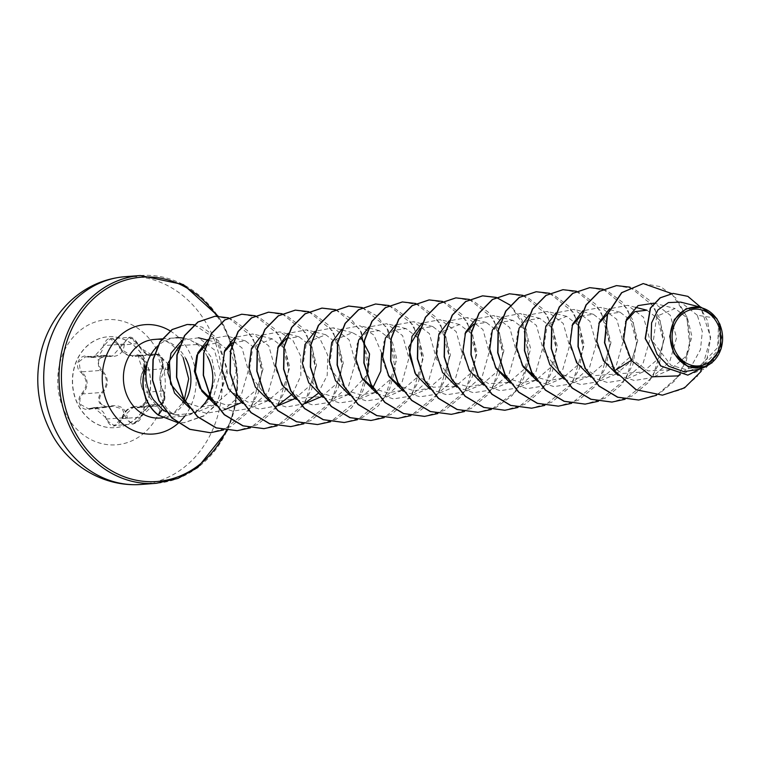<?xml version="1.0" encoding="UTF-8"?>
<svg xmlns="http://www.w3.org/2000/svg" width="760" height="760" viewBox="0 0 760 760"><rect width="100%" height="100%" fill="white"/><g stroke="black" fill="none" stroke-linecap="round" stroke-linejoin="round"><path stroke-width="0.57" stroke-dasharray="3.8 2.85" d="M78.717 405.849A45.59 39.017 85.6 0 0 115.093 427.671A45.59 39.017 85.6 0 0 144.514 358.577A45.59 39.017 85.6 0 0 108.148 336.765A45.59 39.017 85.6 0 0 78.717 405.849M78.546 405.868A45.59 39.017 85.6 0 0 114.921 427.68A45.59 39.017 85.6 0 0 144.343 358.596A45.59 39.017 85.6 0 0 107.977 336.775A45.59 39.017 85.6 0 0 78.546 405.868M81.102 372.59C87.514 379.278 87.78 386.175 81.909 393.281C78.707 396.824 78.081 400.748 80.037 405.042C82.545 408.975 86.013 410.315 90.459 409.06C99.123 407.094 104.386 410.409 106.219 419.016C110.741 428.488 116.014 428.355 122.037 418.617C125.352 409.897 130.331 406.315 136.98 407.882C145.54 407.141 147.963 401.736 144.257 391.685C139.973 384.835 139.697 377.929 143.441 370.984C145.559 367.526 145.616 363.651 143.621 359.356C141.17 355.414 138.263 354.027 134.919 355.195C128.393 356.991 123.139 353.675 119.159 345.249C112.385 335.948 107.112 336.091 103.35 345.658C102.172 354.236 97.185 357.817 88.388 356.411C79.41 353.257 73.34 366.766 81.102 372.59L81.833 371.858L80.113 369.949L79.154 361.503L85.633 356.791L93.337 357.533L110.247 338.808L118.921 345.211L120.916 349.22L132.962 356.497L137.246 355.452L144.058 360.62L143.526 370.262C140.191 375.839 139.802 382.062 142.367 388.93L144.391 392.359L145.796 401.669L139.84 407.483L133.921 406.619L114.294 425.524L107.91 421.325L107.331 418.978L94.05 407.616L88.407 408.785L80.93 404.671C79.154 400.738 79.743 397.157 82.697 393.927C88.853 386.356 88.569 379.002 81.833 371.858L100.681 370.424C107.996 377.492 108.29 384.854 101.545 392.492C98.515 395.703 97.879 399.285 99.645 403.237L107.245 407.341L113.126 406.163L122.341 409.003L126.711 419.89L133.009 424.089L140.391 417.259C135.033 425.248 130.654 425.362 127.271 417.582C125.58 407.873 119.605 404.092 109.345 406.267C105.545 407.293 102.59 406.182 100.481 402.923C98.876 399.332 99.474 396.084 102.258 393.176C109.288 385.044 108.984 377.207 101.337 369.654C96.14 361.522 98.163 357.048 107.388 356.231C117.809 357.684 123.481 353.609 124.393 344.014C127.177 336.205 131.546 336.091 137.512 343.672C142.566 353.106 148.532 356.877 155.42 354.977C157.975 354.046 160.284 355.214 162.317 358.492L162.498 368.077C158.811 375.953 159.125 383.8 163.419 391.618C166.05 399.94 164.036 404.415 157.377 405.051C150.338 403.351 144.666 407.417 140.391 417.259M163.419 391.618A0.864 0.532 -35.1 0 0 163.239 390.916L161.471 387.467C159.258 380.532 159.552 374.319 162.374 368.828L162.792 359.224L156.066 354.008L152.019 355.043L140.02 347.766L137.759 343.776L128.972 337.383L112.471 356.07L104.471 355.357L97.879 360.05L98.914 368.514L100.681 370.424L101.337 369.654M179.787 345.524L198.987 344.423L201.59 345.895M204.754 348.346L211.764 357.96L215.46 376.903L210.111 396.359M207.489 356.639A39.396 33.715 85.6 0 0 191.273 340.717A39.396 33.715 85.6 0 0 183.017 338.095M162.269 338.837L176.054 337.791A39.396 33.715 85.6 0 0 157.899 345.819M166.079 411.768L175.237 414.988C167.941 411.644 163.115 404.966 160.74 394.953L160.958 378.499L168.245 362.548M146.708 364.524C143.516 376.086 144.542 387.096 149.786 397.556L160.141 409.972L181.773 416.366L186.162 415.739A39.396 33.715 85.6 0 0 196.65 411.131A39.396 33.715 85.6 0 0 201.362 407.217M677.597 375.905L691.733 365.503L700.463 349.619L702.325 331.588L697.309 315.238L716.614 318.316M718.628 321.774L717.63 347.633L699.029 366.814L684.817 369.284L670.88 365.17L653.192 342.048L656.678 316.264L675.127 308.531L687.439 318.202L692.018 336.623L685.795 356.43L670.111 369.778L647.966 370.88L629.575 357.466L622.687 339.131L625.603 321.49M646.922 310.203L659.632 320.026L664.506 338.618L658.473 358.596L642.856 372.02L622.478 373.483L604.817 362.121L596.125 342.76L598.823 323.551M607.383 314.06L620.15 312.255L632.871 322.069L637.744 340.67L631.702 360.648L616.094 374.062L595.697 375.526L578.056 364.173L569.354 344.812L572.052 325.603M580.621 316.103L593.389 314.298L606.091 324.102L610.973 342.703L604.941 362.691L589.332 376.115L575.006 378.556L560.984 374.319L543.333 350.635L547.323 324.206L566.618 316.341L579.339 326.154L584.212 344.755L578.179 364.733L562.561 378.157L548.15 380.599L534.042 376.257M522.053 364.99L515.688 347.861L517.855 331.151L527.117 320.178L539.856 318.383L552.567 328.197L557.441 346.798L551.408 366.776L535.79 380.199L521.17 382.622L506.911 378.09M495.264 366.985L488.917 349.856L491.093 333.174L500.365 322.212L513.086 320.425L525.806 330.239L530.679 348.84L524.637 368.828L509.029 382.242L488.632 383.695L470.991 372.334L462.289 352.982L464.987 333.773M473.556 324.283L486.324 322.468L499.035 332.281L503.908 350.882L497.876 370.87L482.258 384.284L467.951 386.735L453.929 382.489L436.269 358.815L440.268 332.376L459.553 324.51L472.273 334.324L477.147 352.925L471.115 372.903L455.497 386.327L433.19 387.22L414.969 373.131M420.023 328.367L432.791 326.553L445.502 336.366L450.376 354.958L444.344 374.946L428.735 388.369L414.115 390.801L399.845 386.26M388.208 375.183L381.852 358.065L384.019 341.373L393.3 330.391L406.02 328.605L418.731 338.418L423.615 357.01L417.582 376.998L401.964 390.412L387.552 392.863L373.445 388.522M361.447 377.235L355.091 360.088L357.257 343.416L366.529 332.433L379.259 330.647L391.97 340.461L396.844 359.052L390.811 379.041L375.193 392.454L360.886 394.905L346.854 390.668L329.203 366.985L333.203 340.556L352.488 332.69L360.876 337.316M367.118 375.183L348.431 394.497L334.115 396.957L320.074 392.702L302.442 369.037L306.432 342.599L325.726 334.733L338.428 344.536L343.311 363.128L337.288 383.116L321.67 396.549L301.264 398.002L283.623 386.64L274.93 367.279L277.628 348.07M286.188 338.589L298.955 336.775L311.666 346.588L316.549 365.18L310.517 385.168L294.899 398.591L280.592 401.042L266.56 396.796L248.909 373.131L252.899 346.683L272.194 338.817L284.905 348.631L289.778 367.222L283.746 387.21L268.137 400.634L247.722 402.087L230.1 390.735L221.388 371.374L224.095 352.174M232.655 342.674L245.423 340.86L258.134 350.673L263.007 369.265L256.984 389.253L241.366 402.676L226.755 405.108L212.477 400.558M205.893 344.717L218.661 342.902L231.373 352.716L236.246 371.308L230.223 391.295L214.605 404.719L200.079 407.141L185.934 402.581M175.237 414.988L194.95 413.05L213.55 396.834L220.6 372.533L214.368 349.847L198.522 337.801L182.115 340.204M189.715 408.101L206.264 413.24L223.098 410.428L241.471 394.402L248.32 370.386L242.012 347.918L226.185 335.986L208.05 339.425M216.248 405.745L232.835 411.16L249.859 408.376L268.233 392.369L275.091 368.353L268.784 345.895L252.956 333.934L234.811 337.383M242.573 403.437L259.35 409.099L278.454 405.565M292.486 393.946L300.827 375.82L300.76 356.288L292.847 340.271L279.718 331.892L261.896 335.122M269.781 401.66L286.368 407.075L305.216 403.522M317.851 393.623L327.209 375.402L327.74 355.272L319.922 338.589L306.489 329.849L288.344 333.298M296.106 399.351L312.901 405.013L330.163 402.249L348.536 386.232L355.385 362.206L349.077 339.758L333.25 327.807L315.106 331.265M322.876 397.299L339.663 402.971L356.924 400.197L372.913 387.647M381.615 353.048L373.996 335.16L360.022 325.764L341.876 329.213M349.638 395.266L366.415 400.928L383.695 398.164L402.059 382.156L408.918 358.14L402.619 335.673L386.783 323.722L368.961 326.942M376.846 393.481L393.414 398.905L410.457 396.122L428.83 380.104L435.689 356.098L429.39 333.63L413.554 321.68L395.732 324.9M403.17 391.172L419.947 396.834L437.228 394.079L455.591 378.062L462.45 354.046L456.142 331.588L440.315 319.637L422.18 323.076M429.941 389.13L446.737 394.791L463.99 392.027L482.362 376.01L489.221 351.984L482.904 329.526L467.087 317.594L449.264 320.815M456.703 387.087L473.49 392.749L490.76 389.984L509.124 373.977L515.983 349.952L509.675 327.493L493.848 315.542L475.712 318.991M483.474 385.044L500.242 390.706L517.522 387.942L535.895 371.934L542.754 347.918L536.446 325.46L520.619 313.5L502.474 316.948M510.236 382.992L527.003 388.664L544.283 385.89L562.666 369.882L569.515 345.866L563.217 323.409L547.38 311.457L529.245 314.906M537.443 381.226L554.04 386.64L571.054 383.857L589.428 367.84L596.286 343.824L589.978 321.366L574.151 309.415L556.006 312.863M564.205 379.183L580.811 384.598L597.816 381.805L616.189 365.807L623.048 341.772L616.74 319.333L600.913 307.373L582.778 310.812M590.976 377.14L607.572 382.555L624.587 379.772L642.96 363.755L649.819 339.739L643.511 317.281L627.684 305.33L609.539 308.769M617.889 375.183L634.4 380.513L651.358 377.72L669.712 361.722L676.581 337.706L670.282 315.238L654.445 303.278L675.127 308.531M697.309 315.238L680.665 302.1M699.665 369.246L718.39 350.065L719.558 323.579M629.575 357.466L614.431 370.652M662.463 395.143L681.492 389.538L696.958 376.827L706.952 359.176L710.457 339.425L707.484 320.577L699 305.406L686.774 295.973L673.056 293.408M687.762 375.117L705.223 368.762L717.278 354.787L721.744 337.526L718.684 321.86M701.204 371.327L710.667 337.469L700.672 307.183M712.063 362.795L721.24 344.023L720.167 324.976M208.268 399.447L197.381 410.637L186.162 415.739M643.178 283.575L660.716 286.701L675.982 298.129L686.422 316.151L690.184 338.058L686.442 360.525L675.517 380.18L658.806 394.041L638.6 400.035M616.408 285.617L633.944 288.743L649.22 300.172L659.651 318.193L663.413 340.1L659.67 362.567L648.745 382.223L632.044 396.084L611.838 402.078M589.636 287.66L607.183 290.785L622.45 302.214L632.89 320.235L636.652 342.142L632.909 364.61L621.984 384.265L605.274 398.126L585.077 404.12M562.875 289.702L580.412 292.828L595.688 304.256L606.119 322.278L609.881 344.185L606.147 366.652L595.222 386.308L578.512 400.168L558.306 406.163M536.114 291.745L553.65 294.87L568.927 306.308L579.357 324.33L583.119 346.227L579.376 368.695L568.452 388.351L551.75 402.211L531.544 408.205M509.352 293.797L526.889 296.913L542.156 308.351L552.586 326.373L556.348 348.27L552.615 370.737L541.69 390.393L524.98 404.253L504.782 410.257M496.052 297.426L510.729 305.748L522.091 320.045L529.055 358.995L523.412 378.831L512.126 395.599L496.403 407.236L478.012 412.3M455.81 297.882L473.347 301.007L488.623 312.436L499.054 330.457L502.816 352.355L499.082 374.832L488.148 394.478L471.447 408.348L451.24 414.342M429.048 299.924L446.585 303.05L461.861 314.478L472.292 332.5L476.055 354.407L472.311 376.874L461.387 396.53L444.676 410.39L424.469 416.385M402.277 301.967L419.815 305.092L435.09 316.521L445.522 334.542L449.284 356.449L445.55 378.917L434.615 398.572L417.915 412.433L397.708 418.427M375.506 304.01L393.053 307.135L408.32 318.563L418.76 336.585L422.522 358.492L418.779 380.959L407.854 400.615L391.144 414.476L370.947 420.47M362.216 307.648L376.894 315.96L388.255 330.267L395.219 369.217L389.585 389.053L378.29 405.821L362.567 417.459L344.175 422.512M335.569 309.728L350.217 318.079L361.541 332.395L368.448 371.336L362.795 391.144L351.5 407.892L335.787 419.501L317.414 424.555M295.222 310.147L312.759 313.262L328.026 324.7L338.466 342.722L342.219 364.619L338.485 387.087L327.56 406.742L310.849 420.603L290.652 426.607M268.451 312.189L285.988 315.305L301.264 326.743L311.695 344.764L315.457 366.662L311.714 389.139L300.789 408.785L284.088 422.645L263.881 428.649M241.68 314.231L259.226 317.357L274.493 328.785L284.933 346.807L288.686 368.704L284.952 391.181L274.027 410.827L257.317 424.697L237.111 430.692M214.918 316.274L232.456 319.399L247.731 330.828L258.162 348.849L261.924 370.756L258.181 393.224L247.256 412.88L230.546 426.74L210.349 432.734M187.102 324.491L201.97 327.037L214.843 336.366L227.335 368.714L217.113 403.303L204.582 415.463L184.119 422.721L177.792 422.683M671.65 293.55L686.907 316.891L689.814 347.149L678.917 375.924L656.621 395.248M629.992 287.156L654.417 306.869L663.622 341.497L652.755 377.084L625.091 399.266M603.221 289.199L627.636 308.883L636.861 343.472L626.04 379.05L598.433 401.27M576.46 291.241L600.875 310.925L610.1 345.524L599.269 381.092L571.663 403.313M549.689 293.284L574.123 312.997L583.328 347.624L572.451 383.211L544.787 405.394M522.928 295.327L547.352 315.039L556.558 349.666L545.689 385.253L518.025 407.445M510.207 305.102L526.433 329.498L528.922 361.456L516.163 391.144L491.368 409.45M469.395 299.421L493.819 319.124L503.025 353.761L492.157 389.338L464.493 411.53M442.624 301.463L467.039 321.147L476.263 355.737L465.443 391.305L437.836 413.535M415.862 303.506L440.287 323.219L449.492 357.846L438.624 393.433L410.96 415.615M389.091 305.548L413.526 325.261L422.731 359.888L411.853 395.476L384.19 417.658M362.33 307.591L386.755 327.303L395.96 361.931L385.092 397.518L357.428 419.7M335.673 309.672L360.05 329.431L369.198 364.049L358.302 399.589L330.657 421.743M308.798 311.676L333.222 331.388L342.437 366.016L331.559 401.603L303.895 423.795M282.14 313.756L306.517 333.516L315.666 368.134L304.769 403.674L277.124 425.837M255.265 315.77L279.68 335.454L288.904 370.044L278.074 405.612L250.467 427.842M228.494 317.813L252.909 337.497L262.133 372.087L251.313 407.654L223.706 429.884M194.123 324.719L218.595 340.784L227.553 372.856L216.134 404.89L203.946 415.995L184.347 422.702L177.736 422.636M106.219 419.016L127.271 417.582M90.459 409.06L90.478 408.358L109.354 406.923L109.345 406.267M81.909 393.281L82.697 393.927L101.545 392.492L102.258 393.176M107.388 356.231L107.379 355.613L88.502 357.058L88.388 356.411M124.393 344.014L103.35 345.658M137.512 343.672L119.159 345.249M155.42 354.977A0.864 0.646 -114.7 0 0 154.575 354.388L135.726 355.832A0.864 0.598 66.6 0 1 134.919 355.195M162.498 368.077A0.864 0.551 31.7 0 1 162.374 368.828L143.526 370.262A0.864 0.503 -145.6 0 0 143.441 370.984M122.037 418.617L140.638 417.183L153.073 405.156L156.579 405.726A0.864 0.636 -67.2 0 0 157.377 405.051M136.98 407.882A0.864 0.589 111.2 0 1 137.74 407.16L158.659 406.049L164.521 400.226L163.239 390.916L144.391 392.359A0.864 0.475 142.2 0 1 144.257 391.685M88.407 408.785L94.05 407.626M156.788 349.676A62.766 53.722 85.6 0 0 82.507 328.615A62.766 53.722 85.6 0 0 66.196 414.77A62.766 53.722 85.6 0 0 140.486 435.841A62.766 53.722 85.6 0 0 156.788 349.676M140.913 484.481A104.196 89.177 85.6 0 0 208.183 326.553A104.196 89.177 85.6 0 0 125.048 276.688M140.382 275.519A104.196 89.177 -94.4 0 1 223.506 325.385A104.196 89.177 -94.4 0 1 156.246 483.312M216.98 316.169A102.457 87.695 -94.4 0 1 223.145 326.22A102.457 87.695 -94.4 0 1 230.052 341.696M184.898 401.935A39.396 33.715 -94.4 0 1 160.17 418.019L174.401 412.347L182.628 402.914M170.23 330.942A54.834 46.93 -94.4 0 1 188.774 350.92A54.834 46.93 -94.4 0 1 184.87 415.986M183.16 357.647C173.432 343.7 163.77 337.639 154.166 339.454A39.396 33.715 -94.4 0 1 185.592 358.312M231.562 346.17A102.457 87.695 -94.4 0 1 236.427 393.414M235.847 398.202A102.457 87.695 -94.4 0 1 226.328 430.378M160.141 409.972L158.184 415.045M152.057 355.043L132.981 356.497M104.471 355.357L85.671 356.791M227.344 430.454L235.581 404.985L237.766 377.729L233.738 350.597L223.782 325.46L218.139 316.16M198.987 344.423L191.273 340.717M699.029 366.814L680.019 374.88M670.111 369.778L651.358 377.729M635.503 307.315L627.684 305.33M642.865 372.02L624.587 379.772M620.15 312.255L600.913 307.373M616.094 374.062L597.825 381.815M593.389 314.298L574.151 309.415M589.323 376.115L571.054 383.857M566.618 316.341L547.38 311.457M562.561 378.157L544.293 385.899M539.856 318.383L520.619 313.5M535.8 380.199L517.522 387.942M513.086 320.425L493.848 315.542M509.029 382.242L490.76 389.984M486.324 322.468L475.389 319.694M474.914 319.57L467.087 317.585M482.267 384.284L463.99 392.027M459.553 324.51L440.315 319.627M455.497 386.327L437.228 394.079M432.791 326.553L421.857 323.779M421.382 323.665L413.554 321.68M428.735 388.369L410.457 396.122M406.02 328.605L386.783 323.722M401.964 390.421L383.695 398.164M379.259 330.647L360.022 325.764M375.202 392.464L356.924 400.206M352.488 332.69L341.553 329.916M341.078 329.792L333.25 327.807M348.431 394.506L330.163 402.249M325.726 334.733L314.792 331.959M314.317 331.835L306.489 329.849M298.955 336.775L288.021 334.001M287.546 333.877L279.718 331.892M272.194 338.817L252.956 333.934M268.137 400.634L249.859 408.376M245.423 340.86L226.185 335.977M224.931 409.649L223.098 410.428M218.661 342.902L207.727 340.128M214.605 404.719L194.95 413.05M181.773 416.366L162.421 417.848M197.381 410.637L196.65 411.131M133.921 406.619L133.921 406.619C127.803 407.769 123.728 411.749 121.695 418.56C120.052 422.911 117.581 425.229 114.285 425.524L133.009 424.089C138.234 422.132 140.799 419.862 140.733 417.269C146.537 407.569 150.651 403.531 153.073 405.156L133.941 406.619M94.05 407.616L113.126 406.163L107.274 407.341L88.436 408.785M85.633 356.791L93.337 357.533L112.471 356.07L104.5 355.357M152.019 355.043C149.188 356.887 144.457 353.087 137.845 343.653C134.32 338.523 131.366 336.433 128.982 337.383L110.257 338.808C113.249 338.276 116.109 340.442 118.816 345.297C120.688 351.756 125.4 355.49 132.962 356.497M156.056 354.008L137.246 355.452C140.353 355.813 142.566 357.494 143.877 360.487C145.321 361.931 145.15 365.237 143.345 370.395L144.647 363.109L142.88 358.673C140.676 355.946 134.691 350.844 143.345 370.395C139.412 377.691 139.697 384.978 144.191 392.245L146.053 397.043L145.616 401.897L143.099 405.992L139.821 407.483L158.641 406.049C164.796 403.56 166.402 398.563 163.457 391.058C159.21 383.059 158.916 375.592 162.573 368.666L163.428 360.762L162.507 358.368C160.474 355.309 153.805 347.956 162.573 368.666L167.741 369.854M156.066 354.008L158.707 354.521L168.036 364.069"/><path stroke-width="1.14" d="M675.925 352.327A28.471 24.367 -94.4 0 1 683.325 313.243A28.471 24.367 -94.4 0 1 717.012 322.8A28.471 24.367 -94.4 0 1 709.621 361.874A28.471 24.367 -94.4 0 1 675.925 352.327M674.452 353.381A30.504 26.106 -94.4 0 1 682.385 311.505A30.504 26.106 -94.4 0 1 718.485 321.746A30.504 26.106 -94.4 0 1 710.562 363.622A30.504 26.106 -94.4 0 1 674.452 353.381M719.796 323.94L721.097 348.945L705.822 366.633L688.019 366.709L673.92 353.618L669.731 336.414L674.3 319.589L686.119 308.693L701.299 307.344L716.614 318.316L720.167 324.976M157.899 345.819A39.396 33.715 85.6 0 0 146.822 364.524L147.06 364.24C144.59 375.791 146.205 386.773 151.876 397.176L153.482 399.788L162.393 409.365L166.079 411.768M147.06 364.24A38.171 32.67 85.6 0 0 148.257 403.009A38.171 32.67 85.6 0 0 158.403 415.026L162.393 409.365M168.245 362.548L179.787 345.524M201.59 345.895L204.754 348.346M183.017 338.095A39.396 33.715 85.6 0 0 176.054 337.791M146.822 364.524L146.708 364.524A38.171 32.67 85.6 0 0 158.184 415.045L177.736 422.636M625.603 321.49L634.799 311.657L646.922 310.203L635.503 307.315M598.823 323.551L607.383 314.06M572.052 325.603L580.621 316.103M534.042 376.257L522.053 364.99M506.911 378.09L495.264 366.985M464.987 333.773L473.556 324.283M414.969 373.131L408.661 347.291L420.023 328.367M399.845 386.26L388.208 375.183M373.445 388.522L361.447 377.235M360.876 337.316L369.541 353.97L367.118 375.183M277.628 348.07L286.188 338.589M224.095 352.174L232.655 342.674M212.477 400.558L199.899 388.018L194.38 371.241L196.84 355.252L205.893 344.717M185.934 402.581L170.611 384.047L169.404 361.076M182.115 340.204L170.952 353.267L167.893 372.818L174.553 393.11L189.715 408.101M208.05 339.425L197.847 352.811L195.358 371.849L201.875 391.257L216.248 405.745M234.811 337.383L224.666 350.654L222.1 369.55L228.437 388.873L242.573 403.437M276.63 406.334L292.486 393.946M261.896 335.122L251.503 348.422L248.872 367.517L255.351 387.087L269.781 401.66M303.392 404.291L317.851 393.623M288.344 333.298L278.188 346.588L275.633 365.465L281.979 384.807L296.106 399.351M315.106 331.265L304.95 344.546L302.404 363.432L308.74 382.764L322.876 397.299M372.913 387.647L380.798 371.108L381.615 353.048M341.876 329.213L331.721 342.484L329.166 361.38L335.512 380.712L349.638 395.266M368.961 326.942L358.568 340.242L355.937 359.337L362.406 378.898L376.846 393.481M395.732 324.9L385.377 338.105L382.669 357.038L388.977 376.533L403.17 391.172M422.18 323.076L412.015 336.366L409.459 355.233L415.815 374.604L429.941 389.13M449.264 320.815L438.909 334.02L436.212 352.963L442.51 372.428L456.703 387.087M475.712 318.991L465.557 332.262L462.992 351.148L469.328 370.481L483.474 385.044M502.474 316.948L492.318 330.22L489.763 349.106L496.1 368.448L510.236 382.992M529.245 314.906L519.042 328.301L516.553 347.32L523.079 366.757L537.443 381.226M556.006 312.863L545.794 326.268L543.324 345.287L549.85 364.724L564.205 379.183M582.778 310.812L572.575 324.206L570.086 343.244L576.602 362.653L590.976 377.14M609.539 308.769L599.327 322.192L596.856 341.278L603.44 360.724L617.889 375.183M653.952 303.164L638.02 305.634L626.468 319.248L623.675 339.663L631.303 360.392L652.118 376.827L677.597 375.905L680.019 374.88M701.299 307.344L680.665 302.1L668.401 302.575L657.903 309.976L651.577 322.905L651.12 338.817L657.106 354.388L668.733 366.244L683.914 371.649L699.665 369.246L705.822 366.633M662.359 395.152L636.225 389.737L614.431 370.652L636.006 389.747L662.463 395.143M673.056 293.408L660.098 297.834L650.275 308.151L645.173 338.57L660.601 365.94L687.762 375.117M662.577 395.133L684.561 387.866L701.204 371.327M700.672 307.183L687.866 296.362L673.16 293.408L660.326 297.815L650.494 308.132L645.392 338.551L660.829 365.921L687.876 375.117L712.063 362.795M671.65 293.55L643.283 283.565L621.803 292.676L607.544 314.241L604.732 342.684L614.659 370.633L631.303 360.392M201.362 407.217A39.396 33.715 85.6 0 0 209.446 395.038M209.551 394.782A39.396 33.715 85.6 0 0 207.489 356.639M210.111 396.359L208.268 399.447M614.431 370.652L604.504 342.703L607.316 314.26L621.575 292.695L643.178 283.575M638.6 400.035L617.576 397.224L598.928 386.061L585.114 368.277L577.999 346.608L578.398 324.358L585.998 304.95L599.403 291.337L616.408 285.617M611.838 402.078L590.814 399.266L572.156 388.103L558.353 370.32L551.228 348.65L551.627 326.401L559.236 306.992L572.631 293.379L589.636 287.66M585.077 404.12L564.043 401.308L545.395 390.146L531.582 372.372L524.466 350.692L524.865 328.444L532.475 309.035L545.87 295.422L562.875 289.702M558.306 406.163L537.282 403.351L518.624 392.188L504.82 374.414L497.695 352.735L498.094 330.486L505.704 311.077L519.108 297.464L536.114 291.745M531.544 408.205L510.52 405.394L491.862 394.24L478.049 376.456L470.934 354.777L471.333 332.528L478.942 313.12L492.337 299.506L509.352 293.797M504.782 410.257L483.759 407.436L465.101 396.283L451.288 378.499L444.163 356.829L444.562 334.58L452.171 315.162L465.576 301.549L482.467 295.849L496.052 297.426M478.012 412.3L456.988 409.488L438.33 398.325L424.517 380.541L417.401 358.872L417.8 336.623L425.41 317.205L438.805 303.601L455.81 297.882M451.24 414.342L430.217 411.53L411.568 400.368L397.755 382.584L390.63 360.915L391.029 338.666L398.639 319.248L412.034 305.644L429.048 299.924M424.469 416.385L403.446 413.573L384.798 402.41L370.984 384.626L363.869 362.957L364.268 340.708L371.877 321.299L385.272 307.686L402.277 301.967M397.708 418.427L376.684 415.615L358.026 404.453L344.223 386.669L337.098 364.999L337.497 342.75L345.106 323.342L358.501 309.728L375.506 304.01M370.947 420.47L349.923 417.658L331.265 406.495L317.452 388.721L310.337 367.042L310.735 344.793L318.345 325.385L331.74 311.771L348.631 306.062L362.216 307.648M344.175 422.512L323.152 419.7L304.503 408.538L290.69 390.763L283.565 369.084L283.974 346.835L291.574 327.427L304.978 313.813L321.869 308.104L335.569 309.728M317.414 424.555L296.39 421.743L277.733 410.59L263.919 392.806L256.804 371.127L257.203 348.878L264.812 329.469L278.207 315.856L295.222 310.147M290.652 426.607L269.629 423.785L250.971 412.632L237.158 394.849L230.033 373.179L230.441 350.93L238.041 331.512L251.446 317.898L268.451 312.189M263.881 428.649L242.858 425.837L224.2 414.675L210.387 396.891L203.272 375.221L203.67 352.972L211.28 333.555L224.675 319.95L241.68 314.231M237.111 430.692L216.087 427.88L197.439 416.717L183.625 398.933L176.5 377.264L176.899 355.015L184.509 335.597L197.904 321.993L214.918 316.274M210.349 432.734L189.743 429.333L171.864 418L158.925 400.691L152.456 380.142L152.988 359.47L160.008 341.762L172.064 329.545L187.102 324.491M177.792 422.683L158.184 415.045M656.621 395.248L638.713 400.026L617.804 397.204L599.146 386.042L585.342 368.258L578.217 346.588L578.616 324.339L586.226 304.931L599.621 291.317L616.521 285.608L629.992 287.156M625.091 399.266L611.952 402.068L591.033 399.247L572.385 388.084L558.572 370.31L551.456 348.631L551.855 326.391L559.455 306.974L572.859 293.36L589.75 287.651L603.221 289.199M598.433 401.27L585.181 404.111L564.271 401.29L545.614 390.127L531.81 372.352L524.685 350.673L525.084 328.434L532.693 309.016L546.089 295.402L562.989 289.693L576.46 291.241M571.663 403.313L558.419 406.153L537.51 403.332L518.852 392.169L505.039 374.395L497.923 352.716L498.322 330.476L505.932 311.058L519.327 297.445L536.227 291.745L549.689 293.284M544.787 405.394L531.658 408.196L510.739 405.384L492.09 394.221L478.277 376.438L471.152 354.768L471.551 332.519L479.161 313.101L492.565 299.488L509.456 293.787L522.928 295.327M518.025 407.445L504.897 410.248L483.977 407.426L465.32 396.264L451.506 378.48L444.391 356.81L444.79 334.562L452.399 315.144L465.794 301.54L482.695 295.83L496.156 297.369M496.27 297.407L510.207 305.102M491.368 409.45L478.125 412.291L457.216 409.469L438.558 398.306L424.745 380.522L417.62 358.853L418.019 336.604L425.628 317.186L439.033 303.582L455.924 297.873L469.395 299.421M464.493 411.53L451.354 414.333L430.445 411.512L411.787 400.349L397.974 382.565L390.858 360.895L391.257 338.647L398.867 319.238L412.262 305.624L429.153 299.915L442.624 301.463M437.836 413.535L424.584 416.375L403.674 413.554L385.016 402.391L371.212 384.608L364.087 362.938L364.486 340.689L372.096 321.28L385.491 307.667L402.391 301.957L415.862 303.506M410.96 415.615L397.822 418.418L376.903 415.596L358.255 404.434L344.441 386.659L337.326 364.981L337.725 342.741L345.325 323.323L358.729 309.709L375.62 304L389.091 305.548M384.19 417.658L371.051 420.46L350.141 417.639L331.483 406.476L317.68 388.702L310.555 367.023L310.954 344.784L318.563 325.365L331.959 311.752L348.859 306.042L362.33 307.591M357.428 419.7L344.29 422.503L323.38 419.681L304.722 408.519L290.909 390.744L283.793 369.065L284.192 346.826L291.802 327.408L305.197 313.794L322.097 308.094L335.673 309.672M330.657 421.743L317.528 424.555L296.609 421.733L277.96 410.571L264.147 392.787L257.022 371.117L257.431 348.868L265.031 329.45L278.435 315.837L295.327 310.137L308.798 311.676M303.895 423.795L290.767 426.597L269.848 423.776L251.19 412.613L237.376 394.829L230.261 373.16L230.66 350.911L238.269 331.493L251.665 317.889L268.565 312.18L282.14 313.756M277.124 425.837L263.995 428.64L243.086 425.818L224.428 414.656L210.615 396.872L203.49 375.202L203.889 352.953L211.498 333.535L224.903 319.931L241.794 314.222L255.265 315.77M250.467 427.842L237.225 430.683L216.315 427.861L197.657 416.698L183.844 398.915L176.728 377.245L177.127 354.996L184.737 335.587L198.132 321.974L215.023 316.264L228.494 317.813M223.706 429.884L210.453 432.725L189.962 429.315L172.093 417.981L159.153 400.681L152.684 380.123L153.216 359.452L160.236 341.743L172.292 329.526L187.207 324.482L194.123 324.719M125.048 276.688A104.196 89.177 85.6 0 0 57.788 434.615A104.196 89.177 85.6 0 0 140.913 484.481L156.246 483.312A104.196 89.177 -94.4 0 1 73.112 433.447A104.196 89.177 -94.4 0 1 140.382 275.519L125.048 276.688C103.901 278.549 85.481 286.872 69.787 301.635C56.249 314.735 46.892 330.619 41.724 349.277C34.238 378.394 37.401 406.239 51.205 432.829C66.101 462.232 100.329 487.312 140.913 484.481M226.328 430.378A102.457 87.695 -94.4 0 1 75.269 432.478A102.457 87.695 -94.4 0 1 97.555 295.155A102.457 87.695 -94.4 0 1 216.98 316.169M185.592 358.312A39.396 33.715 -94.4 0 1 185.221 401.394M162.421 417.848L160.17 418.019A39.396 33.715 -94.4 0 1 128.734 399.161A39.396 33.715 -94.4 0 1 154.166 339.454L162.269 338.837M184.87 415.986A54.834 46.93 -94.4 0 1 178.78 422.721M178.743 422.759A54.834 46.93 -94.4 0 1 109.639 407.778A54.834 46.93 -94.4 0 1 114.285 341.743A54.834 46.93 -94.4 0 1 170.23 330.942M230.052 341.696A102.457 87.695 -94.4 0 1 231.562 346.17M236.427 393.414A102.457 87.695 -94.4 0 1 235.847 398.202M218.139 316.16L183.398 284.601L140.382 275.519M182.628 402.914L184.205 400.016M184.319 399.798L188.689 378.765L183.16 357.647M475.389 319.694L474.914 319.57M421.857 323.779L421.382 323.665M341.553 329.916L341.078 329.792M314.792 331.959L314.317 331.835M321.67 396.549L305.216 403.522M288.021 334.001L287.546 333.877M294.899 398.591L278.454 405.565M241.366 402.676L224.931 409.649M207.727 340.128L198.522 337.791M227.344 430.454L197.743 467.542L177.897 478.458L156.246 483.312M168.036 364.069L167.741 369.854"/></g></svg>
